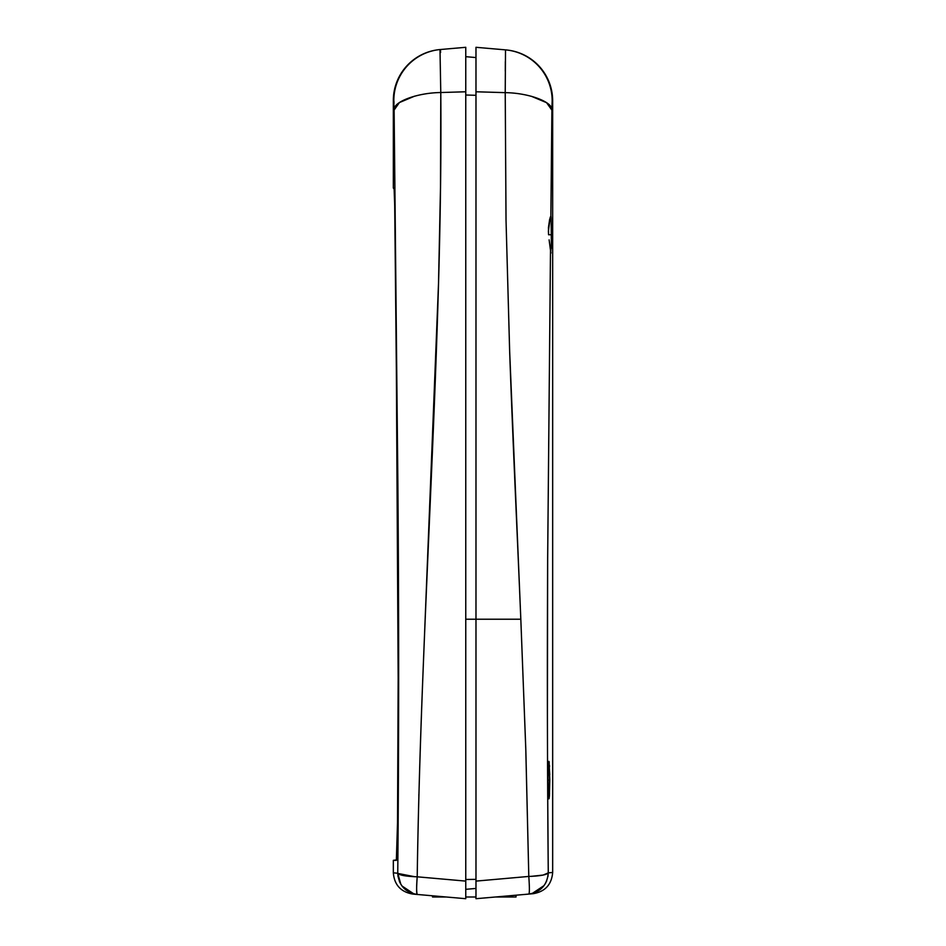 <?xml version="1.0" encoding="UTF-8"?>
<svg xmlns="http://www.w3.org/2000/svg" width="946" height="946" viewBox="0 0 946 946"><rect width="100%" height="100%" fill="white"/><g stroke="black" fill="none" stroke-linecap="round" stroke-linejoin="round"><path stroke-width="1.42" d="M550.986 216.374L551.447 234.762L548.585 234.762L548.455 227.548L549.709 219.023M551.376 225.751L551.352 224.249M550.182 217.485L550.868 216.019L551.896 110.15L550.868 216.019M550.194 217.438L548.408 231.084L548.574 234.762L551.447 234.762L551.282 248.36M549.106 761.707L549.792 780.095L547.959 780.095L548.928 761.353L549.756 774.762M548.928 761.353L549.271 762.772M549.543 766.709L549.472 765.338M506.039 220.749L505.223 92.649L475.98 91.774L475.98 47.3L475.98 91.774L505.223 92.649L505.507 49.878L475.98 47.3L506.004 49.925A51.119 51.119 0 0 1 552.665 100.855L552.665 872.472L552.665 100.855A51.119 51.119 0 0 0 506.004 49.925L505.507 49.878A51.119 51.119 95 0 1 552.168 100.808L551.896 110.174C553.15 102.026 528.909 92.933 505.235 92.649L506.015 219.815L509.634 350.564C512.838 442.562 517.036 527.62 520.82 619.228L475.98 619.228L475.98 881.104L528.802 876.434L525.763 748.262L520.82 619.228L525.846 750.757L528.802 876.434C540.201 875.996 546.693 874.802 548.266 872.851L547.994 840.97M551.53 150.733L551.896 110.15L546.575 102.676L531.368 96.279L546.504 102.617L551.885 110.055M548.751 798.483L548.03 787.285M548.03 787.261L547.959 780.095L549.792 780.095L549.413 795.692L549.106 798.483L548.562 797.407L548.03 773.036M548.03 772.917L548.751 761.707M547.699 794.841L548.266 872.851L552.665 872.472L548.266 872.851C547.32 767.312 547.119 662.377 547.663 558.057L550.489 250.312L547.663 558.98L547.403 716.288M550.998 253.067L549.118 239.87M551.104 217.438L551.364 244.423L550.655 252.535M551.4 164.119L550.95 208.534M531.368 876.339L543.134 875.062L548.254 872.874C546.776 874.813 540.284 876.008 528.802 876.434L475.98 881.104L475.98 898.7L528.849 894.076L475.98 898.7L475.98 897.352M509.681 351.924L520.82 619.228L465.763 619.228L475.98 619.228L475.98 91.774L475.98 897.47M552.665 872.472C551.648 884.545 545.168 891.617 533.225 893.686L528.849 894.076C529.571 893.213 529.559 887.324 528.802 876.434C529.559 887.324 529.571 893.213 528.849 894.076C540.769 892.019 547.237 884.948 548.266 872.851L547.923 876.635M505.341 61.608L505.294 71.163M551.896 110.174L552.168 100.808A51.119 51.119 -85 0 0 505.507 49.878L505.235 92.649M546.705 880.868L545.203 883.871M544.045 885.598L532.149 893.521M528.849 894.076C534.679 893.568 534.679 893.568 528.849 894.076L518.585 894.975M549.295 797.194L549.484 794.675M549.543 793.363L548.928 798.838M550.489 250.323L549.319 241.372M551.412 241.632L551.447 234.762M418.877 796.899L418.877 794.463L418.877 796.899M465.763 879.508L475.98 879.354L465.763 879.508M398.42 776.749L397.888 485.653L394.115 110.02L397.876 484.293C398.952 614.049 398.905 743.686 397.758 873.229L393.335 872.839L393.335 860.352L396.35 860.352L397.568 838.274L398.171 678.069L397.048 438.294L394.707 205.613L394.092 188.065L393.335 188.018L393.335 100.489A51.119 51.119 0 0 1 439.996 49.559L440.777 92.519L440.505 187.095L438.518 283.504L422.767 678.968C419.929 751.786 418.085 817.734 417.21 876.812L465.763 881.104L465.763 47.3L440.493 49.511L465.763 47.3L465.763 91.774L440.777 92.531L465.763 91.774L465.763 881.104L417.21 876.812C421.029 613.54 442.941 341.506 440.777 92.531C417.091 92.803 392.862 101.896 394.115 110.043L393.335 100.489L393.335 188.018L394.269 189.33L394.671 201.936L396.303 359.858L398.171 678.069L397.415 846.918L396.563 859.926L393.335 860.352L393.335 872.839L397.758 873.229L398.136 825.113M417.316 870.237L417.434 862.575M414.632 876.717L397.852 873.418M465.763 897.423L465.763 898.7L417.174 894.455L465.763 898.7L465.763 881.104L465.763 897.458M400.82 884.25L397.758 873.229C398.774 885.326 405.255 892.397 417.174 894.455C411.309 893.935 411.309 893.935 417.174 894.455L412.775 894.065C400.832 891.995 394.352 884.924 393.335 872.839M475.98 888.436L465.763 889.323L475.98 888.436M397.722 816.493L396.35 860.352L397.415 846.966L397.698 818.408M440.576 52.538L440.493 49.511A51.119 51.119 85 0 0 393.832 100.442L394.269 127.45M397.758 873.229C399.33 875.18 405.81 876.374 417.21 876.812C405.728 876.386 399.247 875.192 397.758 873.229M394.115 110.043L399.425 102.546L414.632 96.149L399.437 102.546L394.115 110.032L394.08 107.004M440.564 51.935L439.996 49.559A51.119 51.119 0 0 0 393.335 100.489L393.832 100.442A51.119 51.119 -95 0 1 440.493 49.511M394.009 103.209L393.914 101.092M416.63 889.678L416.725 892.705M401.979 885.976L413.863 893.899L410.15 892.586M406.07 890.127L403.611 887.916M400.749 884.132L399.378 881.388M398.041 876.717L397.758 873.69M417.174 894.455C416.441 893.58 416.453 887.703 417.21 876.812C416.477 885.846 416.465 891.735 417.174 894.455M465.763 56.677L475.98 57.564L465.763 56.677M465.763 95.002L475.98 95.309L465.763 95.002M465.763 896.997L475.98 896.997L465.763 896.997M446.276 896.997L439.015 896.997L439.015 896.359L439.015 896.997L437.312 896.997L446.276 896.997M437.312 896.217L437.312 896.997L437.312 896.217M432.535 896.997L437.312 896.997L432.535 896.997L432.535 895.791M511.124 896.997L516.031 896.997L511.124 896.997L511.124 895.626L511.124 896.997L509.421 896.997L511.124 896.997M509.421 895.779L509.421 896.997L495.456 896.997L509.421 896.997L509.421 895.779M516.031 896.997L516.031 895.2"/></g></svg>
